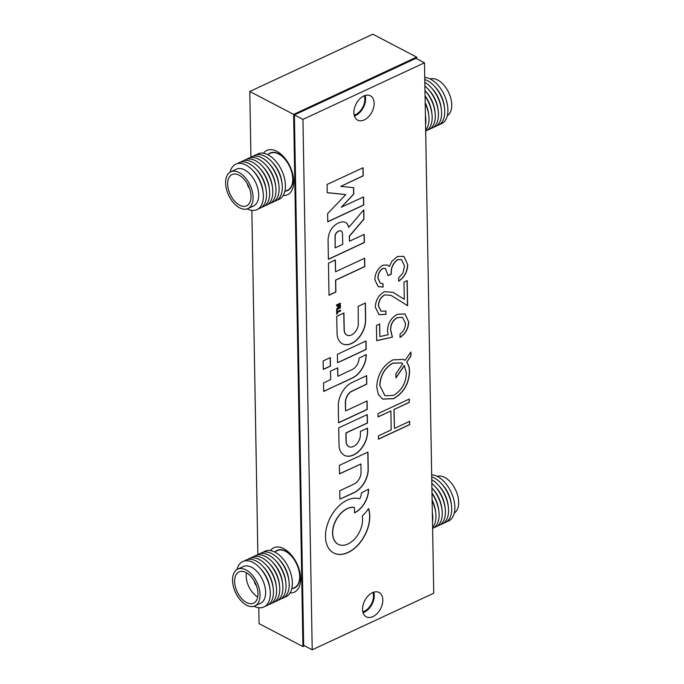 <?xml version="1.0" encoding="UTF-8"?>
<svg xmlns="http://www.w3.org/2000/svg" width="684" height="684" viewBox="0 0 684 684"><rect width="100%" height="100%" fill="white"/><g stroke="black" fill="none" stroke-linecap="round" stroke-linejoin="round"><path stroke-width="1.03" d="M362.836 611.829A12.739 8.225 117.6 0 0 373.507 595.824A12.739 8.225 117.6 0 0 372.942 592.472M354.167 115.126A12.739 8.225 117.6 0 0 364.837 99.12A12.739 8.225 117.6 0 0 364.273 95.777M283.15 195.538A24.453 14.27 -115 0 0 293.641 183.671A24.453 14.27 -115 0 0 279.277 152.831A24.453 14.27 -115 0 0 276.789 151.292A24.453 14.27 -115 0 0 263.443 153.225M290.084 592.9A24.453 14.27 -115 0 0 300.575 581.032A24.453 14.27 -115 0 0 286.22 550.192A24.453 14.27 -115 0 0 283.723 548.654A24.453 14.27 -115 0 0 270.385 550.577M416.701 58.739L416.667 57.105L372.823 34.2L249.788 91.485L250.934 157.175M416.667 57.105L293.633 114.39L249.788 91.485M251.857 210.373L257.868 554.536M258.8 607.734L259.074 623.663L302.926 646.568L304.568 645.807M293.633 114.39L302.926 646.568M437.17 476.338A20.298 11.842 65 0 1 444.395 477.261A20.298 11.842 65 0 1 457.63 495.353A20.298 11.842 65 0 1 454.253 513.043M431.672 474.799A25.069 14.629 65 0 1 437.213 476.363A25.069 14.629 65 0 1 454.116 500.944A25.069 14.629 65 0 1 446.823 521.635M441.77 483.998A21.606 12.603 65 0 1 451.354 504.595M431.715 476.868A25.069 14.629 65 0 1 434.066 477.834A25.069 14.629 65 0 1 450.961 502.407A25.069 14.629 65 0 1 443.668 523.098M438.615 485.469A21.606 12.603 65 0 1 448.208 506.057M431.766 479.749A25.069 14.629 65 0 1 447.934 504.467A25.069 14.629 65 0 1 440.522 524.568M435.469 486.931A21.606 12.603 65 0 1 445.053 507.528M431.826 483.426A25.069 14.629 65 0 1 445.139 508.135A25.069 14.629 65 0 1 437.367 526.03M432.314 488.402A21.606 12.603 65 0 1 441.907 508.999M431.903 487.949A25.069 14.629 65 0 1 442.206 511.863A25.069 14.629 65 0 1 434.22 527.501M431.997 493.181A21.606 12.603 65 0 1 438.752 510.461M432.006 493.523A25.069 14.629 65 0 1 432.613 528.441M432.117 500.013A21.606 12.603 65 0 1 435.605 511.931M432.126 500.714A25.069 14.629 65 0 1 432.596 527.535M432.331 512.307A21.606 12.603 65 0 1 432.45 513.393M432.339 512.684A25.069 14.629 65 0 1 432.502 521.849M430.227 78.976A20.298 11.842 65 0 1 438.093 80.233A20.298 11.842 65 0 1 450.816 98.428A20.298 11.842 65 0 1 447.319 115.682M424.738 77.437A25.069 14.629 65 0 1 431.057 79.421A25.069 14.629 65 0 1 447.285 104.122A25.069 14.629 65 0 1 439.889 124.274M434.827 86.637A21.606 12.603 65 0 1 444.42 107.234M424.773 79.506A25.069 14.629 65 0 1 427.91 80.883A25.069 14.629 65 0 1 444.138 105.593A25.069 14.629 65 0 1 436.734 125.736M431.681 88.108A21.606 12.603 65 0 1 441.266 108.705M424.824 82.388A25.069 14.629 65 0 1 440.992 107.106A25.069 14.629 65 0 1 433.588 127.207M428.526 89.57A21.606 12.603 65 0 1 438.119 110.167M424.892 86.064A25.069 14.629 65 0 1 438.205 110.782A25.069 14.629 65 0 1 430.433 128.669M425.38 91.04A21.606 12.603 65 0 1 434.964 111.637M424.969 90.587A25.069 14.629 65 0 1 435.263 114.502A25.069 14.629 65 0 1 427.286 130.14M425.063 95.82A21.606 12.603 65 0 1 431.818 113.099M425.063 96.162A25.069 14.629 65 0 1 425.679 131.08M425.183 102.651A21.606 12.603 65 0 1 428.663 114.57M425.192 103.352A25.069 14.629 65 0 1 425.662 130.174M425.397 114.946A21.606 12.603 65 0 1 425.516 116.032M425.405 115.322A25.069 14.629 65 0 1 425.559 124.488M247.916 208.586L253.525 205.978A20.298 11.842 -115 0 0 252.122 176.6A20.298 11.842 -115 0 0 236.39 169.179L230.782 171.787A20.298 11.842 -115 0 0 232.184 201.164A20.298 11.842 -115 0 0 247.916 208.586A20.298 11.842 -115 0 0 246.522 179.208A20.298 11.842 -115 0 0 230.782 171.787M247.129 208.894A25.069 14.629 -115 0 0 262.827 201.361A25.069 14.629 -115 0 0 255.26 173.343A25.069 14.629 -115 0 0 230.038 172.188M263.024 191.691A21.606 12.603 -115 0 0 256.132 174.24A21.606 12.603 -115 0 0 253.431 171.103M258.484 208.731A25.069 14.629 -115 0 0 258.407 171.872A25.069 14.629 -115 0 0 237.476 163.604M266.17 190.229A21.606 12.603 -115 0 0 259.287 172.77A21.606 12.603 -115 0 0 256.586 169.632M261.639 207.269A25.069 14.629 -115 0 0 261.562 170.41A25.069 14.629 -115 0 0 240.623 162.134M269.325 188.758A21.606 12.603 -115 0 0 262.434 171.308A21.606 12.603 -115 0 0 259.732 168.17M264.785 205.798A25.069 14.629 -115 0 0 264.708 168.939A25.069 14.629 -115 0 0 243.778 160.672M272.471 187.296A21.606 12.603 -115 0 0 265.589 169.837A21.606 12.603 -115 0 0 262.887 166.699M267.94 204.328A25.069 14.629 -115 0 0 267.863 167.477A25.069 14.629 -115 0 0 246.924 159.201M275.626 185.826A21.606 12.603 -115 0 0 268.735 168.367A21.606 12.603 -115 0 0 266.033 165.229M271.086 202.866A25.069 14.629 -115 0 0 271.009 166.007A25.069 14.629 -115 0 0 250.079 157.739M278.773 184.364A21.606 12.603 -115 0 0 271.89 166.905A21.606 12.603 -115 0 0 269.188 163.767M274.241 201.395A25.069 14.629 -115 0 0 274.164 164.536A25.069 14.629 -115 0 0 253.225 156.268M281.928 182.893A21.606 12.603 -115 0 0 275.036 165.434A21.606 12.603 -115 0 0 272.335 162.296M277.388 199.933A25.069 14.629 -115 0 0 277.311 163.074A25.069 14.629 -115 0 0 256.38 154.798M284.783 191.511L287.562 190.22A20.383 11.893 -115 0 0 286.16 160.714A20.383 11.893 -115 0 0 270.36 153.267L267.581 154.558M285.69 191.093A20.682 12.073 -115 0 0 287.69 190.494A20.682 12.073 -115 0 0 286.271 160.552A20.682 12.073 -115 0 0 270.231 152.985A20.682 12.073 -115 0 0 268.487 154.139M233.261 199.514A17.237 10.063 -115 0 0 246.625 205.816A17.237 10.063 -115 0 0 245.436 180.858A17.237 10.063 -115 0 0 232.073 174.557A17.237 10.063 -115 0 0 233.261 199.514M247.36 183.791A5.096 2.975 -115 0 0 249.403 188.168M254.858 605.947L260.459 603.339A20.298 11.842 -115 0 0 263.186 581.195A20.298 11.842 -115 0 0 243.324 566.532L237.724 569.148A20.298 11.842 -115 0 0 234.997 591.284A20.298 11.842 -115 0 0 254.858 605.947A20.298 11.842 -115 0 0 257.586 583.811A20.298 11.842 -115 0 0 237.724 569.148M254.063 606.255A25.069 14.629 -115 0 0 268.53 602.253A25.069 14.629 -115 0 0 267.29 579.647A25.069 14.629 -115 0 0 250.481 561.384A25.069 14.629 -115 0 0 236.972 569.55M269.958 589.052A21.606 12.603 -115 0 0 267.461 579.305A21.606 12.603 -115 0 0 260.365 568.464M265.418 606.092A25.069 14.629 -115 0 0 270.437 578.177A25.069 14.629 -115 0 0 244.41 560.966M273.104 587.59A21.606 12.603 -115 0 0 270.616 577.835A21.606 12.603 -115 0 0 263.52 566.993M268.573 604.63A25.069 14.629 -115 0 0 273.591 576.715A25.069 14.629 -115 0 0 247.557 559.495M276.259 586.12A21.606 12.603 -115 0 0 273.762 576.373A21.606 12.603 -115 0 0 266.666 565.523M271.719 603.16A25.069 14.629 -115 0 0 276.738 575.244A25.069 14.629 -115 0 0 250.712 558.033M279.405 584.658A21.606 12.603 -115 0 0 276.917 574.902A21.606 12.603 -115 0 0 269.821 564.061M274.874 601.689A25.069 14.629 -115 0 0 279.893 573.773A25.069 14.629 -115 0 0 253.858 556.562M282.56 583.187A21.606 12.603 -115 0 0 280.064 573.44A21.606 12.603 -115 0 0 272.967 562.59M278.029 600.227A25.069 14.629 -115 0 0 283.039 572.311A25.069 14.629 -115 0 0 257.013 555.1M285.707 581.716A21.606 12.603 -115 0 0 283.219 571.969A21.606 12.603 -115 0 0 276.122 561.128M281.175 598.756A25.069 14.629 -115 0 0 286.194 570.841A25.069 14.629 -115 0 0 260.159 553.63M288.862 580.254A21.606 12.603 -115 0 0 286.365 570.507A21.606 12.603 -115 0 0 279.269 559.657M284.33 597.294A25.069 14.629 -115 0 0 289.349 569.379A25.069 14.629 -115 0 0 263.314 552.159M291.717 588.873L294.505 587.582A20.383 11.893 -115 0 0 297.241 565.352A20.383 11.893 -115 0 0 277.294 550.629L274.515 551.92M292.624 588.454A20.682 12.073 -115 0 0 294.633 587.855A20.682 12.073 -115 0 0 297.412 565.292A20.682 12.073 -115 0 0 277.165 550.346A20.682 12.073 -115 0 0 275.421 551.501M236.698 590.719A17.237 10.063 -115 0 0 253.567 603.177A17.237 10.063 -115 0 0 255.884 584.367A17.237 10.063 -115 0 0 239.007 571.918A17.237 10.063 -115 0 0 236.698 590.719M254.294 581.152A5.096 2.975 -115 0 0 256.338 585.53M246.428 572.764A17.245 10.063 -115 0 0 257.697 596.952M367.59 430.21A35.577 22.982 117.6 0 0 367.573 429.672L367.53 428.133L360.382 431.407L360.374 433.673A82.995 53.617 -62.4 0 1 360.365 434.699A33.388 21.572 -62.4 0 1 360.348 435.52A22.025 14.227 -62.4 0 1 360.314 436.161A3.463 2.24 -62.4 0 1 360.271 436.563A10.705 6.917 -62.4 0 1 359.639 439.051A9.473 6.122 -62.4 0 1 358.578 441.394A9.337 6.028 -62.4 0 1 357.151 443.489A10.098 6.524 -62.4 0 1 355.406 445.224A6.438 4.155 -62.4 0 1 354.722 445.729A14.253 9.208 -62.4 0 1 353.867 446.224A14.424 9.319 -62.4 0 1 352.995 446.652A7.293 4.711 -62.4 0 1 352.269 446.909A9.422 6.088 -62.4 0 1 350.302 447.079A9.482 6.122 -62.4 0 1 348.857 446.643A9.482 6.122 -62.4 0 1 348.592 446.49A9.764 6.31 -62.4 0 1 347.258 445.181A10.576 6.831 -62.4 0 1 346.403 443.241A4.702 3.035 -62.4 0 1 346.309 442.702A11.628 7.515 -62.4 0 1 346.249 441.992A47.88 30.934 -62.4 0 1 346.198 440.77A1156.618 747.167 -62.4 0 1 346.121 437.803L346.01 433.006L367.479 423.011L367.291 414.564L338.708 427.868L338.854 436.7A1239.536 800.725 117.6 0 0 338.913 440.137A746.518 482.237 117.6 0 0 338.973 443.155A1336.151 863.14 117.6 0 0 339.042 445.729A7.909 5.104 117.6 0 0 339.076 446.293A19.186 12.397 117.6 0 0 340.521 451.38A19.708 12.731 117.6 0 0 343.548 454.843A19.605 12.663 117.6 0 0 344.326 455.305A19.605 12.663 117.6 0 0 347.771 456.245A18.801 12.15 117.6 0 0 352.628 455.399A20.221 13.064 117.6 0 0 356.509 453.261A19.263 12.44 117.6 0 0 360.117 450.055A19.143 12.372 117.6 0 0 363.213 445.985A19.733 12.748 117.6 0 0 365.607 441.317A19.135 12.363 117.6 0 0 366.581 438.521A18.1 11.696 117.6 0 0 367.222 435.751A21.033 13.586 117.6 0 0 367.539 432.861A35.577 22.982 117.6 0 0 367.59 430.21M344.257 455.262A19.605 12.663 117.6 0 0 347.634 456.177A18.801 12.15 117.6 0 0 352.491 455.322A20.221 13.064 117.6 0 0 356.373 453.184A19.263 12.44 117.6 0 0 359.972 449.986A19.143 12.372 117.6 0 0 363.076 445.917A19.733 12.748 117.6 0 0 365.47 441.24A19.135 12.363 117.6 0 0 366.444 438.444A18.1 11.696 117.6 0 0 367.086 435.682A21.033 13.586 117.6 0 0 367.402 432.784A35.577 22.982 117.6 0 0 367.453 430.142A35.577 22.982 117.6 0 0 367.436 429.603L367.393 428.193M345.711 194.675L345.694 194.718A1.06 0.684 -62.4 0 1 345.608 194.812L342.983 197.565A4504.328 2909.753 -62.4 0 1 340.059 200.617A8697.111 5618.256 -62.4 0 1 336.613 204.225L327.627 213.605L327.739 221.821L363.751 205.046L363.563 196.949L341.248 207.252L353.765 194.188L353.688 187.672L340.794 186.364L363.238 175.865L363.059 167.768L327.08 184.475L327.226 192.7L336.511 193.64A2793.593 1804.631 -62.4 0 1 340.829 194.085A504.937 326.183 -62.4 0 1 343.59 194.393A2373.078 1532.989 -62.4 0 1 345.685 194.641L345.711 194.675M339.418 305.979L339.401 306.004A252.695 163.237 -62.4 0 1 339.007 306.372A44.828 28.959 -62.4 0 1 338.554 306.774A87.295 56.387 -62.4 0 1 338.016 307.253L336.613 309.048A6.31 4.078 117.6 0 0 336.613 309.313A1.334 0.864 117.6 0 0 336.622 309.484L336.776 309.596A180.012 116.289 117.6 0 0 337.306 309.356A68.391 44.178 117.6 0 0 337.922 309.074A121.769 78.66 117.6 0 0 338.631 308.732L340.47 307.851L340.452 307.056L337.905 308.159L340.435 305.885L340.47 305.158L337.759 305.269L340.401 303.952L340.384 303.157L336.562 304.936L336.545 305.5A2.36 1.522 117.6 0 0 336.571 305.902L336.682 306.047A1.701 1.094 117.6 0 0 336.956 306.081A277.302 179.14 117.6 0 0 338.221 306.004A60.953 39.373 -62.4 0 1 338.683 305.979A31.387 20.272 -62.4 0 1 339.067 305.97A147.975 95.589 -62.4 0 1 339.401 305.962L339.418 305.979M363.862 212.442L363.862 212.442A114.057 73.684 117.6 0 0 363.828 211.014A422.943 273.215 117.6 0 0 363.794 209.903L361.52 212.468A1395.813 901.683 117.6 0 0 359.109 215.289A2724.911 1760.265 117.6 0 0 356.261 218.641A6525.283 4215.27 -62.4 0 1 353.414 221.984A3301.317 2132.618 -62.4 0 1 351.02 224.805L348.78 227.25A1.069 0.693 117.6 0 0 348.737 226.977A54.737 35.363 117.6 0 0 348.472 226.242A33.413 21.589 117.6 0 0 348.19 225.506A10.867 7.02 117.6 0 0 347.951 224.976A11.97 7.729 117.6 0 0 347.164 223.796A12.714 8.208 117.6 0 0 346.155 222.864A12.799 8.268 117.6 0 0 345.506 222.462A12.799 8.268 117.6 0 0 344.975 222.223A12.38 7.994 117.6 0 0 343.659 221.89A12.115 7.823 117.6 0 0 342.214 221.89A16.843 10.884 117.6 0 0 340.572 222.214A18.383 11.876 117.6 0 0 338.828 222.839A19.101 12.338 117.6 0 0 337.058 223.736A16.074 10.388 117.6 0 0 333.544 226.481A11.748 7.592 117.6 0 0 330.808 230.038A12.363 7.986 117.6 0 0 328.995 234.33A18.99 12.269 117.6 0 0 328.123 239.186A8.413 5.429 117.6 0 0 328.098 239.904A599.988 387.589 117.6 0 0 328.115 242.307A564.83 364.88 117.6 0 0 328.158 245.471A1801.143 1163.518 117.6 0 0 328.226 249.711L328.388 259.339L364.367 242.546L364.221 234.381L349.481 241.204L349.396 236.279L363.956 219.205L363.897 214.519A484.759 313.152 117.6 0 0 363.862 212.442L363.726 212.365A484.759 313.152 117.6 0 0 363.726 212.365A114.057 73.684 117.6 0 0 363.691 210.937A422.943 273.215 117.6 0 0 363.657 209.962M369.77 516.087A32.635 21.084 117.6 0 0 369.762 515.856A33.165 21.426 117.6 0 0 369.591 513.188A28.967 18.716 117.6 0 0 369.198 510.734A16.442 10.619 117.6 0 0 369.086 510.264A67.853 43.827 117.6 0 0 368.915 509.597A74.376 48.042 117.6 0 0 368.736 508.947A7.669 4.95 117.6 0 0 368.625 508.605L368.582 508.605A2.779 1.796 117.6 0 0 368.419 508.785A4.48 2.89 117.6 0 0 368.206 509.067A17.134 11.064 117.6 0 0 367.906 509.486A22.828 14.749 -62.4 0 1 366.786 511.008A35.696 23.059 -62.4 0 1 365.47 512.624A35.483 22.923 -62.4 0 1 364.102 514.163A21.862 14.125 -62.4 0 1 362.845 515.437A21.272 13.74 117.6 0 0 362.648 515.633A13.218 8.541 117.6 0 0 362.469 515.804A19.656 12.697 117.6 0 0 362.315 515.958L362.263 516.052A7.823 5.053 117.6 0 0 362.281 516.249A5.421 3.497 117.6 0 0 362.306 516.48A9.542 6.165 117.6 0 0 362.349 516.736A6.678 4.309 -62.4 0 1 362.4 517.087A29.968 19.357 -62.4 0 1 362.452 517.6A33.456 21.614 -62.4 0 1 362.503 518.19A28.54 18.434 -62.4 0 1 362.537 518.754A20.58 13.295 -62.4 0 1 362.563 519.498A20.58 13.295 -62.4 0 1 362.537 520.926A19.058 12.312 -62.4 0 1 362.323 523.132A19.263 12.449 -62.4 0 1 361.879 525.406A21.606 13.954 -62.4 0 1 361.212 527.757A23.213 14.997 -62.4 0 1 360.665 529.305A17.613 11.38 -62.4 0 1 360.075 530.724A17.664 11.406 -62.4 0 1 359.391 532.126A23.495 15.176 -62.4 0 1 358.596 533.588A20.785 13.432 -62.4 0 1 356.74 536.418A19.93 12.876 -62.4 0 1 354.663 538.941A20.007 12.928 -62.4 0 1 352.38 541.121A21.161 13.671 -62.4 0 1 349.934 542.908A14.048 9.08 -62.4 0 1 348.814 543.541A30.019 19.391 -62.4 0 1 347.463 544.173A29.822 19.263 -62.4 0 1 346.113 544.703A12.979 8.388 -62.4 0 1 345.027 545.02A22.076 14.261 -62.4 0 1 342.855 545.302A20.264 13.09 -62.4 0 1 340.837 545.174A19.939 12.876 -62.4 0 1 338.982 544.652A20.486 13.235 -62.4 0 1 338.255 544.319A20.486 13.235 -62.4 0 1 337.298 543.729A20.315 13.124 -62.4 0 1 334.963 541.343A20.178 13.03 -62.4 0 1 333.416 538.034A20.264 13.09 -62.4 0 1 332.732 534.007A20.708 13.372 -62.4 0 1 332.963 529.484A19.545 12.628 -62.4 0 1 333.783 525.782A20.511 13.252 -62.4 0 1 335.16 522.063A20.717 13.381 -62.4 0 1 337.024 518.489A20.452 13.21 -62.4 0 1 339.298 515.223A14.501 9.371 -62.4 0 1 340.034 514.368A25.932 16.749 -62.4 0 1 340.906 513.419A26.556 17.151 -62.4 0 1 341.82 512.513A17.374 11.226 -62.4 0 1 342.667 511.743A20.101 12.979 -62.4 0 1 345.386 509.725A20.272 13.09 -62.4 0 1 348.199 508.298A20.349 13.141 -62.4 0 1 350.995 507.502A20.452 13.21 -62.4 0 1 353.671 507.383L354.432 507.442L354.526 512.829L355.005 512.607A8.345 5.386 117.6 0 0 355.594 512.29A26.206 16.929 117.6 0 0 356.39 511.812A27.634 17.852 117.6 0 0 357.21 511.273A16.613 10.73 117.6 0 0 357.929 510.76A19.793 12.791 117.6 0 0 360.827 508.144A19.272 12.449 117.6 0 0 363.409 504.98A19.246 12.432 117.6 0 0 365.564 501.389A19.674 12.714 117.6 0 0 367.188 497.524A20.563 13.278 117.6 0 0 367.77 495.635A17.981 11.611 117.6 0 0 368.18 493.805A19.084 12.329 117.6 0 0 368.454 491.95A26.616 17.194 117.6 0 0 368.608 489.975L368.642 489.18L361.409 492.831A24.821 16.031 117.6 0 0 361.391 493.002L361.366 493.275A194.709 125.779 117.6 0 0 361.34 493.591A198.215 128.045 117.6 0 0 361.306 493.916A7.575 4.891 -62.4 0 1 361.152 495.002A11.064 7.148 -62.4 0 1 360.844 496.216A10.747 6.943 -62.4 0 1 360.442 497.413A6.233 4.027 -62.4 0 1 359.989 498.422L359.22 498.73A29.583 19.109 117.6 0 0 355.124 498.191A30.207 19.511 117.6 0 0 350.678 498.858A30.293 19.571 117.6 0 0 346.095 500.688A29.968 19.357 117.6 0 0 341.598 503.604A28.54 18.434 117.6 0 0 339.418 505.459A31.259 20.195 117.6 0 0 337.28 507.588A31.473 20.332 117.6 0 0 335.254 509.922A29.523 19.067 117.6 0 0 333.399 512.41A20.982 13.552 117.6 0 0 332.646 513.53A44.708 28.882 117.6 0 0 331.783 514.932A44.622 28.822 117.6 0 0 330.953 516.352A20.503 13.244 117.6 0 0 330.312 517.54A31.25 20.187 117.6 0 0 328.491 521.516A29.891 19.306 117.6 0 0 327.089 525.551A29.763 19.229 117.6 0 0 326.114 529.596A30.626 19.785 117.6 0 0 325.575 533.597A17.502 11.303 117.6 0 0 325.524 534.914A60.62 39.159 117.6 0 0 325.524 536.675A60.628 39.168 117.6 0 0 325.584 538.419A16.758 10.824 117.6 0 0 325.687 539.642A30.848 19.93 117.6 0 0 326.473 543.481A29.72 19.195 117.6 0 0 327.807 546.841A29.66 19.161 117.6 0 0 329.654 549.654A30.575 19.751 117.6 0 0 331.988 551.885A30.771 19.879 117.6 0 0 333.741 552.988A30.771 19.879 117.6 0 0 334.929 553.536A29.865 19.289 117.6 0 0 338.221 554.365A29.737 19.212 117.6 0 0 341.795 554.365A30.173 19.494 117.6 0 0 345.548 553.527A20.033 12.945 117.6 0 0 346.677 553.108A50.479 32.61 117.6 0 0 348.096 552.475A50.334 32.516 117.6 0 0 349.507 551.791A19.015 12.286 117.6 0 0 350.61 551.176A30.866 19.939 117.6 0 0 354.261 548.594A29.472 19.041 117.6 0 0 357.681 545.422A29.472 19.041 117.6 0 0 360.819 541.711A30.857 19.93 117.6 0 0 363.614 537.53A32.644 21.084 117.6 0 0 364.837 535.341A28.548 18.442 117.6 0 0 365.914 533.161A28.275 18.263 117.6 0 0 366.855 530.946A31.207 20.161 117.6 0 0 367.693 528.646A36.149 23.35 117.6 0 0 368.291 526.723A27.3 17.639 117.6 0 0 368.77 524.936A26.813 17.322 117.6 0 0 369.146 523.166A33.422 21.589 117.6 0 0 369.454 521.302A26.531 17.134 117.6 0 0 369.719 518.609A32.635 21.084 117.6 0 0 369.77 516.087M333.672 552.954A30.771 19.879 117.6 0 0 334.784 553.459A29.865 19.289 117.6 0 0 338.084 554.296A29.737 19.212 117.6 0 0 341.658 554.296A30.173 19.494 117.6 0 0 345.411 553.45A20.033 12.945 117.6 0 0 346.54 553.031A50.479 32.61 117.6 0 0 347.959 552.407A50.334 32.516 117.6 0 0 349.37 551.714A19.015 12.286 117.6 0 0 350.473 551.099A30.866 19.939 117.6 0 0 354.124 548.525A29.472 19.041 117.6 0 0 357.544 545.353A29.472 19.041 117.6 0 0 360.682 541.643A30.857 19.93 117.6 0 0 363.478 537.453A32.644 21.084 117.6 0 0 364.7 535.264A28.548 18.442 117.6 0 0 365.778 533.092A28.275 18.263 117.6 0 0 366.718 530.878A31.207 20.161 117.6 0 0 367.556 528.578A36.149 23.35 117.6 0 0 368.154 526.654A27.3 17.639 117.6 0 0 368.633 524.859A26.813 17.322 117.6 0 0 369.009 523.089A33.422 21.589 117.6 0 0 369.317 521.234A26.531 17.134 117.6 0 0 369.582 518.54A32.635 21.084 117.6 0 0 369.634 516.01A32.635 21.084 117.6 0 0 369.625 515.787A33.165 21.426 117.6 0 0 369.454 513.111A28.967 18.716 117.6 0 0 369.061 510.657A16.442 10.619 117.6 0 0 368.95 510.187A67.853 43.827 117.6 0 0 368.779 509.52A74.376 48.042 117.6 0 0 368.599 508.879A7.669 4.95 117.6 0 0 368.531 508.657M354.389 115.964A13.757 8.883 117.6 0 0 365.589 98.77A13.757 8.883 117.6 0 0 365.085 95.478M353.884 112.672A13.757 8.883 117.6 0 0 357.647 120.145A13.757 8.883 117.6 0 0 368.471 116.827A13.757 8.883 117.6 0 0 374.139 103.241A13.757 8.883 117.6 0 0 370.377 95.76A13.757 8.883 117.6 0 0 359.553 99.086A13.757 8.883 117.6 0 0 353.884 112.672M363.059 612.659A13.757 8.883 117.6 0 0 374.259 595.473A13.757 8.883 117.6 0 0 373.755 592.182M362.554 609.367A13.757 8.883 117.6 0 0 366.316 616.848A13.757 8.883 117.6 0 0 377.141 613.522A13.757 8.883 117.6 0 0 382.809 599.936A13.757 8.883 117.6 0 0 379.056 592.464A13.757 8.883 117.6 0 0 368.223 595.781A13.757 8.883 117.6 0 0 362.554 609.367M345.531 404.842A148.189 95.726 -62.4 0 1 345.523 403.303A133.2 86.047 -62.4 0 1 345.531 402.072A6.78 4.378 -62.4 0 1 345.557 401.525A9.969 6.438 -62.4 0 1 346.07 398.849A9.473 6.122 -62.4 0 1 347.139 396.25A9.585 6.19 -62.4 0 1 348.703 393.89A10.422 6.737 -62.4 0 1 350.636 391.941L366.761 384.134L366.65 375.644L358.57 379.44A3809.47 2460.878 117.6 0 0 352.653 382.219A57.969 37.449 117.6 0 0 350.858 383.117A12.03 7.772 117.6 0 0 349.729 383.792A17.955 11.602 117.6 0 0 348.507 384.69A19.186 12.389 117.6 0 0 344.95 388.204A19.793 12.782 117.6 0 0 341.949 392.582A19.708 12.731 117.6 0 0 339.751 397.438A18.861 12.184 117.6 0 0 338.537 402.372A15.364 9.927 117.6 0 0 338.392 403.842A32.011 20.674 117.6 0 0 338.332 405.569A111.432 71.982 117.6 0 0 338.341 408.288A1893.5 1223.189 117.6 0 0 338.426 414.119L338.58 422.789L367.24 409.442L367.086 400.927L345.634 410.922L345.557 406.638A281.098 181.585 -62.4 0 1 345.531 404.842L345.394 404.766A148.189 95.726 -62.4 0 1 345.386 403.235A133.2 86.047 -62.4 0 1 345.394 402.004A6.78 4.378 -62.4 0 1 345.411 401.448A9.969 6.438 -62.4 0 1 345.924 398.781A9.473 6.122 -62.4 0 1 347.002 396.173A9.585 6.19 -62.4 0 1 348.558 393.813A10.422 6.737 -62.4 0 1 350.499 391.872L366.624 384.066L366.513 375.704M339.939 499.115L347.498 495.712A6599.146 4262.987 117.6 0 0 354.432 492.463A16.348 10.559 117.6 0 0 355.603 491.847A19.785 12.782 117.6 0 0 360.203 488.205A19.246 12.432 117.6 0 0 364.076 483.195A19.417 12.543 117.6 0 0 366.821 477.329A20.434 13.201 117.6 0 0 368.18 471.19A6.866 4.437 117.6 0 0 368.214 470.447A203.191 131.26 117.6 0 0 368.214 468.591A342.325 221.137 117.6 0 0 368.18 465.804A2337.852 1510.229 117.6 0 0 368.103 461.213L367.941 452.081L339.358 465.385L339.512 473.901L360.938 463.966L360.99 468.702A807.052 521.345 -62.4 0 1 361.015 471.37A65.519 42.322 -62.4 0 1 361.015 472.738A21.392 13.817 -62.4 0 1 360.981 473.593A4.335 2.796 -62.4 0 1 360.921 474.166A9.918 6.404 -62.4 0 1 360.263 476.662A10.098 6.524 -62.4 0 1 359.143 479.082A9.841 6.361 -62.4 0 1 357.647 481.22A8.875 5.737 -62.4 0 1 355.911 482.895A7.635 4.933 -62.4 0 1 355.056 483.468A25.308 16.348 -62.4 0 1 353.876 484.11A102.626 66.297 -62.4 0 1 351.858 485.084A2337.502 1510.007 -62.4 0 1 347.096 487.307L339.768 490.727L339.837 494.925A351.439 227.028 117.6 0 0 339.871 496.541A182.585 117.947 117.6 0 0 339.905 497.901A1325.062 855.975 117.6 0 0 339.939 499.115L347.361 495.644A6599.146 4262.987 117.6 0 0 354.295 492.386A16.348 10.559 117.6 0 0 355.466 491.77A19.785 12.782 117.6 0 0 360.066 488.128A19.246 12.432 117.6 0 0 363.931 483.126A19.417 12.543 117.6 0 0 366.684 477.252A20.434 13.201 117.6 0 0 368.043 471.122A6.866 4.437 117.6 0 0 368.077 470.378A203.191 131.26 117.6 0 0 368.077 468.523A342.325 221.137 117.6 0 0 368.043 465.736A2337.852 1510.229 117.6 0 0 367.966 461.144L367.812 452.141M337.571 362.682L341.872 360.793A4024.553 2599.824 117.6 0 0 346.48 358.647A7853.166 5073.074 117.6 0 0 351.935 356.099L366.154 349.456L366.043 340.965L337.383 354.312L337.46 358.527A566.514 365.966 117.6 0 0 337.503 360.673A63.86 41.254 117.6 0 0 337.537 361.87A84.012 54.275 117.6 0 0 337.571 362.682M337.092 334.177A9.473 6.122 117.6 0 0 337.135 334.792A18.023 11.645 117.6 0 0 337.674 337.631A19.947 12.885 117.6 0 0 338.734 340.136A20.187 13.039 117.6 0 0 340.239 342.188A19.101 12.338 117.6 0 0 342.111 343.65A18.383 11.876 117.6 0 0 342.351 343.778A18.383 11.876 117.6 0 0 343.573 344.291A20.845 13.466 117.6 0 0 345.215 344.659A20.648 13.338 117.6 0 0 346.942 344.727A17.51 11.312 117.6 0 0 348.669 344.497A21.127 13.646 117.6 0 0 349.533 344.283A15.629 10.098 117.6 0 0 350.336 344.018A16.895 10.91 117.6 0 0 351.166 343.676A28.984 18.724 117.6 0 0 352.123 343.223A22.358 14.441 117.6 0 0 353.705 342.333A17.245 11.141 117.6 0 0 355.167 341.316A17.1 11.047 117.6 0 0 356.578 340.128A21.546 13.919 117.6 0 0 358.006 338.708A22.88 14.774 117.6 0 0 358.989 337.605A14.86 9.602 117.6 0 0 359.835 336.545A15.843 10.234 117.6 0 0 360.639 335.399A29.412 18.998 117.6 0 0 361.528 333.997A20.323 13.133 117.6 0 0 363.187 330.876A18.374 11.867 117.6 0 0 364.427 327.696A18.536 11.97 117.6 0 0 365.239 324.455A21.118 13.646 117.6 0 0 365.615 321.181A14.116 9.123 117.6 0 0 365.641 320.343A593.721 383.536 117.6 0 0 365.624 317.992A556.614 359.562 117.6 0 0 365.589 315.05A1160.757 749.835 117.6 0 0 365.53 311.511L365.384 303.003L358.185 306.355L358.271 325.37A11.226 7.25 -62.4 0 1 357.587 327.824A9.251 5.976 -62.4 0 1 356.526 330.073A9.106 5.882 -62.4 0 1 355.116 332.065A10.551 6.814 -62.4 0 1 353.397 333.758A7.037 4.54 -62.4 0 1 352.73 334.245A12.654 8.174 -62.4 0 1 351.935 334.724A12.663 8.182 -62.4 0 1 351.131 335.117A7.079 4.574 -62.4 0 1 350.439 335.365A9.738 6.293 -62.4 0 1 348.233 335.536A9.662 6.241 -62.4 0 1 346.899 335.109A9.662 6.241 -62.4 0 1 346.361 334.775A9.67 6.241 -62.4 0 1 345.01 333.151A9.756 6.301 -62.4 0 1 344.317 330.834A7.182 4.643 -62.4 0 1 344.266 330.192A425.166 274.652 -62.4 0 1 344.206 328.115A432.442 279.354 -62.4 0 1 344.146 325.327A1447.156 934.848 -62.4 0 1 344.078 321.531L343.924 312.998L336.725 316.35L336.887 325.148A1227.695 793.081 117.6 0 0 336.956 328.577A751.665 485.572 117.6 0 0 337.024 331.612A1246.248 805.068 117.6 0 0 337.092 334.177M328.457 263.152L329.021 295.257L335.878 292.017L335.716 280.158L364.82 266.606L364.64 258.244L335.562 271.736L335.357 259.937L328.457 263.152M348.669 227.31L348.643 227.182A1.069 0.693 117.6 0 0 348.601 226.908A54.737 35.363 117.6 0 0 348.336 226.165A33.413 21.589 117.6 0 0 348.053 225.429A10.867 7.02 117.6 0 0 347.814 224.908A11.97 7.729 117.6 0 0 347.027 223.719A12.714 8.208 117.6 0 0 346.018 222.787A12.799 8.268 117.6 0 0 345.437 222.428M323.267 368.12A1325.062 855.975 117.6 0 0 323.31 369.334L323.378 369.386A1325.062 855.975 117.6 0 0 324.404 368.924A182.585 117.947 117.6 0 0 325.567 368.394A351.439 227.028 117.6 0 0 326.935 367.761L330.483 366.111L330.329 357.595L323.13 360.947L323.207 365.145A351.439 227.028 117.6 0 0 323.233 366.761A182.585 117.947 117.6 0 0 323.267 368.12M338.435 384.579A12673.169 8186.753 117.6 0 0 349.302 379.517A177.361 114.579 117.6 0 0 352.525 377.961A28.215 18.229 117.6 0 0 354.303 376.987A14.757 9.533 117.6 0 0 355.8 375.961A19.998 12.919 117.6 0 0 357.664 374.353A18.254 11.79 117.6 0 0 359.382 372.532A18.553 11.987 117.6 0 0 360.964 370.471A21.503 13.894 117.6 0 0 362.434 368.163A20.204 13.056 117.6 0 0 364.016 365.051A18.135 11.713 117.6 0 0 365.171 361.896A18.836 12.167 117.6 0 0 365.914 358.673A23.726 15.33 117.6 0 0 366.256 355.329L366.291 354.534L359.049 358.194A6.139 3.967 117.6 0 0 359.04 358.348A27.052 17.476 117.6 0 0 359.023 358.578A30.122 19.46 117.6 0 0 358.997 358.826A25.351 16.382 117.6 0 0 358.989 359.066A7.481 4.839 -62.4 0 1 358.741 360.665A10.457 6.755 -62.4 0 1 358.211 362.426A10.679 6.9 -62.4 0 1 357.45 364.162A8.388 5.421 -62.4 0 1 356.526 365.692A7.695 4.968 -62.4 0 1 355.962 366.436A14.373 9.285 -62.4 0 1 355.252 367.24A14.407 9.311 -62.4 0 1 354.517 367.992A7.832 5.062 -62.4 0 1 353.859 368.573A4.164 2.693 -62.4 0 1 353.277 368.967A22.196 14.338 -62.4 0 1 352.371 369.446A123.069 79.498 -62.4 0 1 350.67 370.258A6209.737 4011.438 -62.4 0 1 345.548 372.66L337.845 376.277L337.699 367.847L330.492 371.198L330.646 379.629L323.558 382.972L323.66 391.462L338.298 384.511A12673.169 8186.753 117.6 0 0 349.156 379.449A177.361 114.579 117.6 0 0 352.38 377.893A28.215 18.229 117.6 0 0 354.167 376.91A14.757 9.533 117.6 0 0 355.663 375.892A19.998 12.919 117.6 0 0 357.527 374.276A18.254 11.79 117.6 0 0 359.245 372.455A18.553 11.987 117.6 0 0 360.827 370.403A21.503 13.894 117.6 0 0 362.298 368.095A20.204 13.056 117.6 0 0 363.879 364.982A18.135 11.713 117.6 0 0 365.034 361.827A18.836 12.167 117.6 0 0 365.778 358.596A23.726 15.33 117.6 0 0 366.12 355.261L366.145 354.603M409.648 421.327L409.699 424.644L378.44 439.196L378.389 435.888L391.214 429.911L390.88 410.964L378.055 416.932L377.995 413.615L409.254 399.063L409.314 402.38L394.087 409.468L394.42 428.423L409.648 421.327M312.212 649.8L433.741 593.216L424.482 62.808L302.952 119.392L312.212 649.8L303.662 645.337L294.402 114.929L415.932 58.345L424.482 62.808M336.656 310.519L336.682 314.221L337.357 313.905L337.332 312.485L340.572 310.981L340.512 310.16L337.323 311.596L337.255 310.245L336.656 310.519M376.722 387.016C377.397 374.67 382.775 365.624 392.855 359.887L403.5 359.399L405.073 360.4L410.862 351.978L410.93 356.116L406.758 362.195C408.562 364.623 409.502 367.744 409.588 371.574C408.947 383.852 403.628 392.89 393.633 398.695L382.664 399.123L378.32 394.463L376.722 387.016M392.419 337.161L376.722 340.649L376.457 325.49L379.663 323.994L379.885 336.562L388.144 334.724L387.46 330.654C387.879 323.07 391.222 317.607 397.481 314.264L405.005 313.93L408.716 322.027C408.399 328.662 405.526 333.783 400.097 337.409L400.046 334.091C403.586 331.381 405.407 327.798 405.509 323.327L402.508 317.376L397.421 317.641C392.949 320.249 390.701 324.284 390.675 329.765L392.419 337.161L376.722 340.546M384.741 294.881C380.791 297.309 378.722 300.96 378.543 305.851L381.065 311.194L385.904 311.058L385.964 314.375L379.064 314.683L375.328 307.176C375.636 300.156 378.671 294.992 384.425 291.683L393.043 292.333L404.287 299.301L403.979 282.099L407.185 280.611L407.63 305.722L391.111 295.402L384.596 294.813C380.655 297.232 378.585 300.892 378.406 305.782L378.543 305.851M382.835 268.547C379.577 270.881 377.987 274.122 378.055 278.26L380.304 283.133L383.006 283.749L383.057 287.066L378.175 286.622L374.858 279.799C375.012 273.395 377.662 268.538 382.784 265.221L387.537 264.999L389.29 266.546L391.889 261.297L397.404 256.5L403.902 256.355L407.715 264.588C407.519 271.659 404.518 277.2 398.712 281.209L398.661 277.892L402.927 272.984L404.509 266.025L401.619 259.595L397.737 259.698C393.009 263.272 390.872 268.085 391.316 274.147L388.11 275.635L385.468 268.487L382.698 268.47C379.44 270.813 377.85 274.045 377.919 278.191L378.055 278.26M302.952 119.392L294.402 114.929M409.511 421.395L409.699 424.644M409.562 424.576L378.44 439.068M378.055 416.795L390.88 410.964M409.118 399.123L409.314 402.38M409.177 402.303L394.087 409.468M393.95 409.4L394.42 428.423M337.323 311.596L337.127 310.305M336.682 314.084L337.221 313.836L337.195 312.417L340.435 310.912L340.384 310.22M403.432 359.365L405.073 360.4M410.725 352.174L410.93 356.116M410.793 356.048L406.758 362.195M406.621 362.127C408.425 364.546 409.365 367.676 409.442 371.506L409.588 371.574M409.442 371.506C408.801 383.775 403.492 392.813 393.497 398.618L393.633 398.695M393.497 398.618L382.595 399.08M401.474 362.879L392.693 363.17C384.596 367.966 380.295 375.388 379.791 385.434L385.007 395.762L393.565 395.378C401.696 390.496 405.963 383.014 406.373 372.96L404.304 365.487L395.951 377.636M379.791 385.434L384.938 395.728M404.441 365.564L395.959 377.901L395.882 373.763L402.799 363.708L401.542 362.922L392.83 363.238C384.733 368.035 380.432 375.456 379.928 385.511M379.526 324.054L379.885 336.562M404.937 313.896L408.716 322.027M408.579 321.959C408.262 328.585 405.39 333.715 399.96 337.332M402.44 317.342L397.421 317.641M397.284 317.564C392.813 320.172 390.564 324.216 390.538 329.697L390.675 329.765M390.538 329.697L392.283 337.092M378.406 305.782L380.997 311.16M385.767 311.109L385.964 314.375M385.827 314.307L378.996 314.64M392.975 292.299L404.287 299.301M407.057 280.671L407.484 305.637M391.043 295.368L384.596 294.813M377.919 278.191L380.236 283.091M382.869 283.74L383.057 287.066M382.92 286.998L378.107 286.587M387.469 264.964L389.29 266.546M403.834 256.32L407.715 264.588M407.578 264.52C407.373 271.591 404.372 277.131 398.575 281.141M401.551 259.561L397.737 259.698M397.592 259.621C392.873 263.203 390.735 268.017 391.18 274.07L391.316 274.147M391.18 274.07L388.11 275.507M385.4 268.453L382.698 268.47M354.517 512.692L354.868 512.53A8.345 5.386 117.6 0 0 355.458 512.222A26.206 16.929 117.6 0 0 356.253 511.743A27.634 17.852 117.6 0 0 357.074 511.204A16.613 10.73 117.6 0 0 357.792 510.683A19.793 12.791 117.6 0 0 360.69 508.075A19.272 12.449 117.6 0 0 363.272 504.912A19.246 12.432 117.6 0 0 365.427 501.321A19.674 12.714 117.6 0 0 367.051 497.448A20.563 13.278 117.6 0 0 367.633 495.558A17.981 11.611 117.6 0 0 368.043 493.737A19.084 12.329 117.6 0 0 368.317 491.881A26.616 17.194 117.6 0 0 368.471 489.906L368.496 489.24M338.187 544.284A20.486 13.235 -62.4 0 1 338.118 544.242A20.486 13.235 -62.4 0 1 337.152 543.66A20.315 13.124 -62.4 0 1 334.827 541.266A20.178 13.03 -62.4 0 1 333.27 537.966A20.264 13.09 -62.4 0 1 332.595 533.93A20.708 13.372 -62.4 0 1 332.826 529.416A19.545 12.628 -62.4 0 1 333.647 525.714A20.511 13.252 -62.4 0 1 335.023 521.986A20.717 13.381 -62.4 0 1 336.887 518.412A20.452 13.21 -62.4 0 1 339.161 515.155A14.501 9.371 -62.4 0 1 339.897 514.291A25.932 16.749 -62.4 0 1 340.769 513.351A26.556 17.151 -62.4 0 1 341.684 512.436A17.374 11.226 -62.4 0 1 342.53 511.666A20.101 12.979 -62.4 0 1 345.249 509.648A20.272 13.09 -62.4 0 1 348.062 508.221A20.349 13.141 -62.4 0 1 350.858 507.434A20.452 13.21 -62.4 0 1 353.534 507.306L354.432 507.442M323.66 391.325L338.298 384.511M337.845 376.277L337.563 367.906M323.31 369.283A1325.062 855.975 117.6 0 0 324.267 368.847A182.585 117.947 117.6 0 0 325.43 368.325A351.439 227.028 117.6 0 0 326.79 367.693L330.346 366.034L330.201 357.655M349.481 241.204L349.259 236.202L363.82 219.128L363.751 214.451A484.759 313.152 117.6 0 0 363.726 212.373M328.388 259.202L364.221 242.469L364.085 234.441M337.298 231.902A4.172 2.693 117.6 0 0 336.297 232.902A4.01 2.591 117.6 0 0 335.553 234.167A6.139 3.967 117.6 0 0 335.04 235.698L335.143 247.873L342.735 244.342L342.607 238.836A1258.851 813.208 117.6 0 0 342.539 235.672A80.626 52.087 117.6 0 0 342.487 234.167A24.881 16.074 117.6 0 0 342.428 233.295A3.189 2.061 117.6 0 0 342.351 232.816A6.575 4.241 117.6 0 0 341.82 231.619A4.155 2.685 117.6 0 0 341.136 230.995A4.155 2.685 117.6 0 0 341.025 230.944A4.155 2.685 117.6 0 0 340.888 230.876A4.147 2.676 117.6 0 0 339.837 230.739A6.541 4.224 117.6 0 0 338.537 231.132A6.994 4.514 117.6 0 0 337.298 231.902L337.434 231.97A4.172 2.693 117.6 0 0 336.442 232.97A4.01 2.591 117.6 0 0 335.69 234.236A6.139 3.967 117.6 0 0 335.177 235.766L335.143 247.873M341.068 230.961A4.155 2.685 117.6 0 0 341 230.927A4.147 2.676 117.6 0 0 339.974 230.816A6.541 4.224 117.6 0 0 338.674 231.209A6.994 4.514 117.6 0 0 337.434 231.97M335.562 271.736L335.22 259.997M329.013 295.12L335.741 291.948L335.579 280.089L364.683 266.529L364.504 258.304M336.605 305.987A1.701 1.094 117.6 0 0 336.819 306.004A277.302 179.14 117.6 0 0 338.084 305.936A60.953 39.373 -62.4 0 1 338.546 305.91A31.387 20.272 -62.4 0 1 338.922 305.893M337.759 305.269L340.264 303.876L340.256 303.217M337.905 308.159L340.324 305.158M336.631 309.527L336.639 309.519A180.012 116.289 117.6 0 0 337.169 309.279A68.391 44.178 117.6 0 0 337.785 308.997A121.769 78.66 117.6 0 0 338.494 308.664L340.333 307.783L340.316 307.116M346.831 335.075A9.662 6.241 -62.4 0 1 346.762 335.04A9.662 6.241 -62.4 0 1 346.224 334.707A9.67 6.241 -62.4 0 1 344.873 333.074A9.756 6.301 -62.4 0 1 344.18 330.757A7.182 4.643 -62.4 0 1 344.129 330.115A425.166 274.652 -62.4 0 1 344.069 328.038A432.442 279.354 -62.4 0 1 344.009 325.259A1447.156 934.848 -62.4 0 1 343.932 321.463L343.787 313.058M342.282 343.744A18.383 11.876 117.6 0 0 343.436 344.223A20.845 13.466 117.6 0 0 345.078 344.582A20.648 13.338 117.6 0 0 346.805 344.659A17.51 11.312 117.6 0 0 348.532 344.428A21.127 13.646 117.6 0 0 349.396 344.214A15.629 10.098 117.6 0 0 350.199 343.949A16.895 10.91 117.6 0 0 351.029 343.607A28.984 18.724 117.6 0 0 351.986 343.146A22.358 14.441 117.6 0 0 353.568 342.257A17.245 11.141 117.6 0 0 355.03 341.248A17.1 11.047 117.6 0 0 356.441 340.059A21.546 13.919 117.6 0 0 357.869 338.631A22.88 14.774 117.6 0 0 358.852 337.528A14.86 9.602 117.6 0 0 359.698 336.477A15.843 10.234 117.6 0 0 360.502 335.322A29.412 18.998 117.6 0 0 361.383 333.929A20.323 13.133 117.6 0 0 363.05 330.808A18.374 11.867 117.6 0 0 364.29 327.619A18.536 11.97 117.6 0 0 365.102 324.387A21.118 13.646 117.6 0 0 365.478 321.112A14.116 9.123 117.6 0 0 365.504 320.274A593.721 383.536 117.6 0 0 365.478 317.923A556.614 359.562 117.6 0 0 365.444 314.973A1160.757 749.835 117.6 0 0 365.393 311.434L365.247 303.072M337.708 362.725L341.735 360.716A4024.553 2599.824 117.6 0 0 346.343 358.57A7853.166 5073.074 117.6 0 0 351.798 356.031L366.017 349.387L365.906 341.034M327.226 192.64L336.374 193.572A2793.593 1804.631 -62.4 0 1 340.692 194.017A504.937 326.183 -62.4 0 1 343.453 194.324A2373.078 1532.989 -62.4 0 1 345.548 194.572L345.565 194.581M340.794 186.364L363.101 175.797L362.922 167.837M341.248 207.252L353.628 194.111L353.551 187.655M327.73 221.684L363.606 204.978L363.435 197.018M339.512 473.764L360.938 463.966M348.789 446.609A9.482 6.122 -62.4 0 1 348.72 446.575A9.482 6.122 -62.4 0 1 348.455 446.421A9.764 6.31 -62.4 0 1 347.121 445.104A10.576 6.831 -62.4 0 1 346.266 443.164A4.702 3.035 -62.4 0 1 346.164 442.634A11.628 7.515 -62.4 0 1 346.104 441.924A47.88 30.934 -62.4 0 1 346.061 440.693A1156.618 747.167 -62.4 0 1 345.984 437.734L345.873 432.938L367.342 422.943L367.154 414.624M345.634 410.922L345.42 406.57A281.098 181.585 -62.4 0 1 345.394 404.766M338.58 422.652L367.103 409.374L366.957 400.986"/></g></svg>
